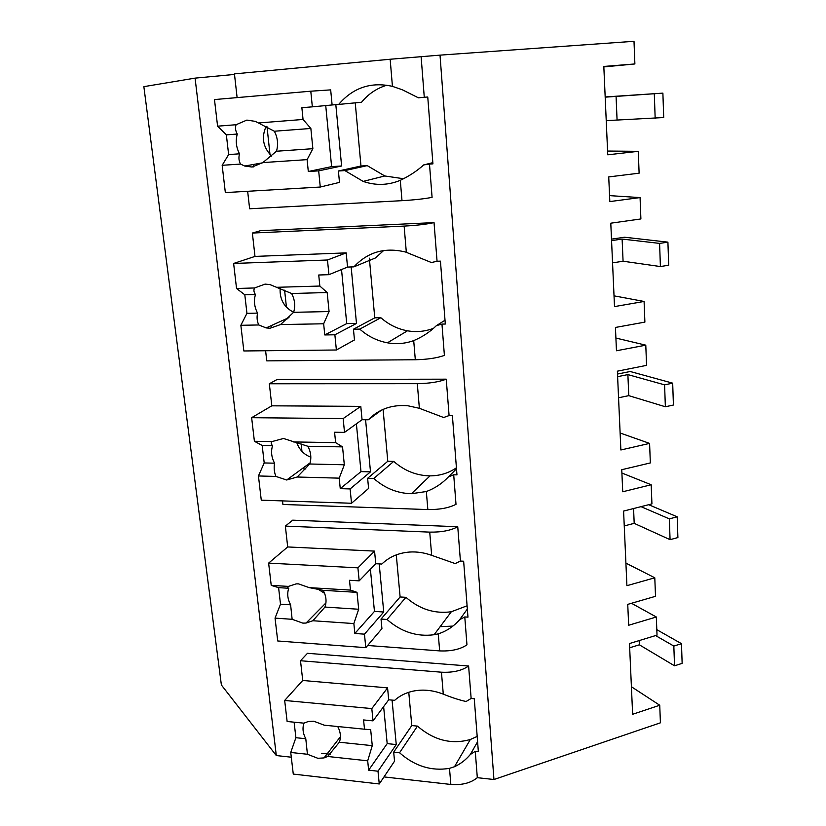 <?xml version="1.0" encoding="UTF-8"?>
<svg xmlns="http://www.w3.org/2000/svg" width="826" height="826" viewBox="0 0 826 826"><rect width="100%" height="100%" fill="white"/><g stroke="black" fill="none" stroke-linecap="round" stroke-linejoin="round"><path stroke-width="1.24" d="M493.948 779.517L440.021 55.136L634.007 41.3L634.884 63.953L603.816 66.441L607.75 154.813L638.271 151.323L639.117 173.181L608.731 176.919L609.825 201.585L640.067 197.579L640.893 218.952L610.786 223.196L614.503 306.591L644.094 301.459L644.889 322.109L615.432 327.457L616.464 350.761L645.787 345.165L646.562 365.371L617.373 371.173L620.873 449.984L649.587 443.397L650.341 462.932L621.751 469.715L622.732 491.759L651.187 484.759L651.931 503.891L623.589 511.077L626.913 585.686L654.791 577.797L655.514 596.31L627.739 604.374L628.669 625.251L656.319 617.001L657.021 635.132L629.484 643.547L632.633 714.283L659.737 705.239L660.418 722.812L493.948 779.517L477.314 777.679C470.799 783.017 461.982 785.278 450.841 784.452L383.997 776.915M291.299 757.205L276.307 755.553L195.07 78.129L234.501 74.433M195.07 78.129L143.858 86.647L221.378 684.981L276.307 755.553M468.61 666.014L307.478 653.304L300.509 660.738L302.729 680.479L387.57 687.862L388.705 699.798L394.632 700.334C399.598 695.895 405.556 692.869 412.515 691.259C422.437 689.101 432.69 690.061 443.283 694.129C451.967 697.65 459.566 700.107 466.101 701.501L471.14 698.466L468.61 666.014C461.899 670.681 452.844 672.746 441.445 672.199L300.509 660.738M477.314 777.679L475.26 751.309L478.357 751.619L474.269 698.734L471.14 698.466M440.021 55.136L390.161 59.245L392.433 86.358C370.998 81.619 353.074 87.639 338.67 104.427L332.114 104.964L330.679 89.879L310.793 91.201L312.342 106.843L332.114 104.964M429.489 164.085L423.686 164.921C417.027 170.941 409.221 176.072 400.3 180.326L402.004 200.677C414.384 199.944 424.409 198.839 432.081 197.362L429.489 164.085L432.927 163.868L427.754 96.993L424.275 97.282L421.136 56.911M253.51 166.893L253.241 164.508M457.749 526.73L292.703 520.163L285.352 526.11L287.696 546.946L374.56 551.107L375.758 563.724L381.829 564.044C389.314 556.848 398.638 552.842 409.81 552.026C417.089 551.592 424.378 552.708 431.668 555.34L455.198 563.58L460.423 561.06L457.749 526.73C450.769 530.519 441.425 532.316 429.726 532.12L285.352 526.11M464.78 616.95L459.638 619.686C453.639 626.48 446.515 631.198 438.245 633.862L439.669 650.898C451.099 651.404 460.196 649.381 466.958 644.838L464.78 616.95L467.97 617.156L463.644 561.226L460.423 561.06M271.341 327.643L271.124 325.661M434.042 222.617L260.582 230.661L252.364 233.056L254.997 256.411L346.187 252.88L347.54 267.066L353.92 266.85C367.807 251.94 385.05 247.005 405.669 252.064L431.409 262.534L437.057 261.253L434.042 222.617C426.443 224.28 416.469 225.436 404.131 226.097L252.364 233.056M441.962 324.091L436.396 325.64C429.964 331.959 422.406 336.946 413.702 340.611L415.313 359.754C427.362 359.486 437.057 358.03 444.398 355.407L441.962 324.091L445.307 324.029L440.444 261.14L437.057 261.253M446.246 379.175L277.102 379.495L269.328 383.77L271.816 405.824L360.786 406.351L362.056 419.722L368.282 419.784C378.783 409.066 391.999 404.399 407.961 405.783L419.371 408.302L443.655 417.512L449.086 415.571L446.246 379.175C438.967 381.973 429.324 383.47 417.306 383.677L269.328 383.77M453.701 474.785L448.353 476.963C442.147 483.53 434.806 488.383 426.33 491.532L427.847 509.57C439.577 509.704 448.962 507.949 456.004 504.314L453.701 474.785L456.964 474.867L452.39 415.602L449.086 415.571M475.26 751.309L470.293 754.53C465.854 759.817 460.588 763.885 454.476 766.735L449.499 768.345L450.841 784.452M477.18 736.42L470.324 739.497C451.585 744.773 433.97 740.313 417.46 726.116L399.557 752.765C414.797 766.167 431.44 771.36 449.499 768.345M399.557 752.765L393.682 752.145L394.539 761.19L379.258 783.967L293.271 774.076L290.742 752.455L295.894 737.701L294.108 722.182M321.727 753.333L330.173 754.241M659.737 705.239L631.405 686.736M654.791 577.797L625.912 563.125M651.187 484.759L621.906 473.03M649.587 443.397L620.12 433M645.787 345.165L615.897 338.051M644.094 301.459L614.017 295.842M640.067 197.579L609.567 195.628M638.271 151.323L607.585 151.044M634.884 63.953L603.837 66.916M237.114 97.602L234.439 73.886L390.161 59.245M452.803 626.098L440.155 626.666M656.319 617.001L631.498 603.279M470.293 754.53L477.593 741.717M424.275 97.282L418.39 97.809L402.221 89.714L392.433 86.358M423.686 164.921L432.834 162.65M402.004 200.677L249.628 208.771L247.655 191.281M269.999 154.534L267.015 126.75M459.638 619.686L467.34 609.051M439.669 650.898L367.642 645.478M415.313 359.754L266.746 360.869L265.611 350.74M287.685 318.826L287.613 318.175M286.436 307.2L284.598 290.184M436.396 325.64L445.018 320.23M427.847 509.57L282.915 504.459L282.513 500.897M305.847 468.982L303.844 468.931L303.689 467.557M301.955 451.378L301.16 443.975M448.353 476.963L456.499 468.776M417.46 726.116L411.792 725.558L393.682 752.145M386.909 85.192C376.832 88.217 368.375 93.906 361.551 102.248L338.67 104.427M403.687 178.757L384.771 175.969L367.229 165.623L360.972 166.016L338.402 170.992L339.486 182.381L320.271 187.037L225.343 192.592L222.163 165.303L228.626 154.576L226.355 134.865L217.589 126.182L214.481 99.564L310.793 91.201M367.229 165.623L344.886 170.59L363.151 181.41C375.696 185.705 388.075 185.354 400.3 180.326M344.886 170.59L338.402 170.992M467.082 605.799L451.326 611.746C434.693 614.038 419.556 609.227 405.917 597.322L400.114 596.971L381.023 619.066L381.932 628.627L365.794 647.667L277.722 640.976L275.048 618.116L280.499 604.178L278.589 587.647L271.227 585.376L268.626 563.115L287.696 546.946M405.917 597.322L387.033 619.479C401.199 631.9 416.893 636.98 434.115 634.729L438.245 633.862M387.033 619.479L381.023 619.066M359.775 329.109L353.445 329.223L374.767 317.845L380.858 317.721L359.775 329.109C367.921 336.316 377.131 340.89 387.425 342.811C396.47 344.401 405.225 343.668 413.702 340.611M353.445 329.223L354.468 339.94L336.378 349.997L243.846 350.967L240.851 325.289L246.943 313.343L244.806 294.789L236.546 288.491L233.624 263.463L254.997 256.411M380.858 317.721C388.685 324.618 397.554 328.985 407.466 330.803C416.356 332.32 424.956 331.525 433.278 328.418M383.667 250.515L375.5 257.929L353.92 266.85M374.767 317.845L369.346 258.156M373.796 478.481L367.632 478.316L387.786 461.269L393.734 461.393L373.796 478.481C384.885 488.29 397.44 493.37 411.472 493.7L426.33 491.532M367.632 478.316L368.592 488.434L351.525 503.261L261.274 500.174L258.445 475.962L264.206 462.952L262.183 445.451L254.398 441.28L251.641 417.698L271.816 405.824M393.734 461.393C404.399 470.789 416.5 475.611 430.036 475.869C439.783 475.828 448.58 473.143 456.417 467.815M381.56 410.088L368.282 419.784M408.767 692.281L411.792 725.558M392.061 700.097L396.253 744.556L377.998 771.216L379.258 783.967M371.814 708.594L373.022 720.871L363.574 719.952L364.503 729.203L324.267 725.187L313.725 721.201L308.377 721.47L303.906 723.163L287.128 721.49L284.671 700.458L371.814 708.594L387.57 687.862M373.022 720.871L388.705 699.798M340.405 736.74L324.019 757.917L317.845 758.289L307.427 754.272L290.742 752.455M377.998 771.216L368.633 770.173L367.694 760.818L327.674 756.471L339.341 742.223C341.169 737.257 340.632 732.032 337.731 726.529M324.019 757.917L327.674 756.471M284.671 700.458L302.729 680.479M307.427 754.272L305.785 738.733L295.894 737.701M303.978 723.122C302.254 728.109 302.863 733.312 305.785 738.733M383.625 706.622L387.188 743.617L396.253 744.556M368.633 770.173L387.188 743.617M364.503 729.203L370.678 729.688L372.268 745.651L339.341 742.223M367.694 760.818L372.268 745.651M318.103 589.217L324.597 593.336M396.284 554.876L400.114 596.971M379.196 563.9L383.739 612.004L364.462 634.162L365.794 647.667M268.626 563.115L357.906 567.844L374.56 551.107M357.906 567.844L359.186 580.843L375.758 563.724M325.929 602.949L306.033 623.062L302.812 623.114L292.136 619.304L275.048 618.116M364.462 634.162L354.86 633.47L353.858 623.568L312.868 620.739L324.959 607.058C326.828 601.658 326.239 596.073 323.183 590.322L309.254 587.637L298.444 583.868L296.152 583.879L288.408 586.398C287.221 586.894 287.324 587.513 288.739 588.257C286.952 593.646 287.582 599.17 290.618 604.828L280.499 604.178M306.033 623.062L312.868 620.739M292.136 619.304L290.618 604.828M359.186 580.843L349.501 580.296L350.482 590.094L309.254 587.637M288.408 586.398L271.227 585.376M370.399 569.269L374.457 611.395L383.739 612.004M354.86 633.47L374.457 611.395M350.482 590.094L357.018 592.356L323.183 590.322M353.858 623.568L358.69 609.247L357.018 592.356M358.69 609.247L324.959 607.058M288.739 588.257L278.589 587.647M296.813 442.757C299.384 449.809 304.051 454.62 310.834 457.201M383.078 409.397L387.786 461.269M365.577 419.763L370.502 471.852L350.11 488.94L351.525 503.261M251.641 417.698L343.151 418.575L360.786 406.351M343.151 418.575L344.514 432.38L362.056 419.722M310.101 462.87L286.684 479.999L275.946 476.437L258.445 475.962M350.11 488.94L340.26 488.651L339.207 478.151L297.184 477.015L309.75 463.995C311.639 458.162 311.01 452.245 307.861 446.267L283.494 438.482L271.991 441.58C270.845 442.798 271.042 444.161 272.58 445.637C270.773 451.461 271.434 457.305 274.562 463.19L264.206 462.952M286.684 479.999L297.184 477.015M275.946 476.437C274.201 472.348 273.747 467.929 274.562 463.19M344.514 432.38L334.582 432.246L335.624 442.633L293.354 441.931M271.991 441.58L254.398 441.28M356.388 423.821L360.983 471.615L370.502 471.852M340.26 488.651L360.983 471.615M335.624 442.633L342.542 446.887L307.861 446.267M339.207 478.151L344.318 464.79L342.542 446.887M344.318 464.79L309.75 463.995M272.58 445.637L262.183 445.451M280.128 288.48C279.622 299.425 284.123 307.355 293.633 312.28M351.153 266.943L356.481 323.431L334.871 334.788L336.378 349.997M233.624 263.463L327.478 259.994L346.187 252.88M327.478 259.994L328.934 274.676L347.54 267.066M288.986 317.556L266.158 327.922L258.775 324.969L240.851 325.289M334.871 334.788L324.773 334.943L323.647 323.782L280.541 324.566L293.622 312.321C295.532 306.012 294.872 299.735 291.619 293.509L270.009 284.609L265.105 284.103L254.584 287.964C253.489 290.009 253.778 292.187 255.451 294.5C253.634 300.788 254.336 306.983 257.557 313.106L246.943 313.343M266.158 327.922L270.009 328.252L280.541 324.566M258.775 324.969C257.051 321.366 256.649 317.411 257.557 313.106M328.934 274.676L318.733 275.006L319.848 286.044L276.483 287.314M254.584 287.964L236.546 288.491M341.52 269.524L346.734 323.606L356.481 323.431M324.773 334.943L346.734 323.606M319.848 286.044L327.179 292.538L291.619 293.509M323.647 323.782L329.078 311.547L327.179 292.538M329.078 311.547L293.622 312.321M255.451 294.5L244.806 294.789M266.148 126.295C261.202 137.415 263.019 147.338 271.609 156.062M355.242 102.847L360.972 166.016M335.821 104.654L341.613 165.985L318.671 170.858L320.271 187.037M262.585 162.825L244.692 166.036L240.542 164.075L222.163 165.303M318.671 170.858L308.305 171.509L307.107 159.635L262.864 162.588L276.483 151.23C278.434 144.395 277.722 137.725 274.356 131.231L255.286 121.36L246.86 120.09L236.081 124.726C235.059 127.7 235.451 130.807 237.269 134.039C235.431 140.843 236.174 147.441 239.509 153.812L228.626 154.576M244.692 166.036L252.085 167.038L262.864 162.588M240.542 164.075C238.838 161.029 238.497 157.611 239.509 153.812M312.342 106.843L301.872 107.7L303.049 119.46L258.548 122.96M236.081 124.726L217.589 126.182M325.733 105.573L331.608 166.625L341.613 165.985M308.305 171.509L331.608 166.625M303.049 119.46L310.855 128.464L274.356 131.231M307.107 159.635L312.868 148.69L310.855 128.464M312.868 148.69L276.483 151.23M237.269 134.039L226.355 134.865M656.804 629.68L681.481 643.671L682.142 663.371L674.532 665.808L639.355 644.807L629.67 647.78M681.481 643.671L673.83 646.066L655.586 635.576M674.532 665.808L673.83 646.066M639.355 644.807L639.179 640.584M648.709 504.707L677.196 516.818L677.898 537.561L670.072 539.667L634.192 523.343L624.25 525.925M677.196 516.818L669.328 518.873L641.028 506.658M670.072 539.667L669.328 518.873M634.192 523.343L633.573 508.548M617.497 374.044L630.207 371.504L672.684 383.161L673.417 405.029L665.364 406.764L628.772 395.644L618.55 397.781M672.684 383.161L664.589 384.844L627.884 374.601L617.621 376.666M665.364 406.764L664.589 384.844M628.772 395.644L627.884 374.601M611.498 239.148L624.57 237.227L667.914 242.142L668.699 265.218L660.408 266.55L623.072 261.222L612.551 262.875M667.914 242.142L659.592 243.402L622.123 239.055L611.56 240.624M660.408 266.55L659.592 243.402M623.072 261.222L622.123 239.055M605.179 96.962L662.886 93.132L663.712 117.54L606.232 120.637M662.886 93.132L605.179 97.158M655.173 118.407L654.306 93.927M617.053 119.543L616.062 96.157M441.445 672.199L443.283 694.129M429.726 532.12L431.668 555.34M404.131 226.097L406.32 252.26M417.306 383.677L419.371 408.302M470.324 739.497L454.476 766.745M384.771 175.969L363.151 181.41M451.326 611.746L434.115 634.729M407.466 330.803L387.425 342.811M430.036 475.869L411.472 493.7"/></g></svg>
